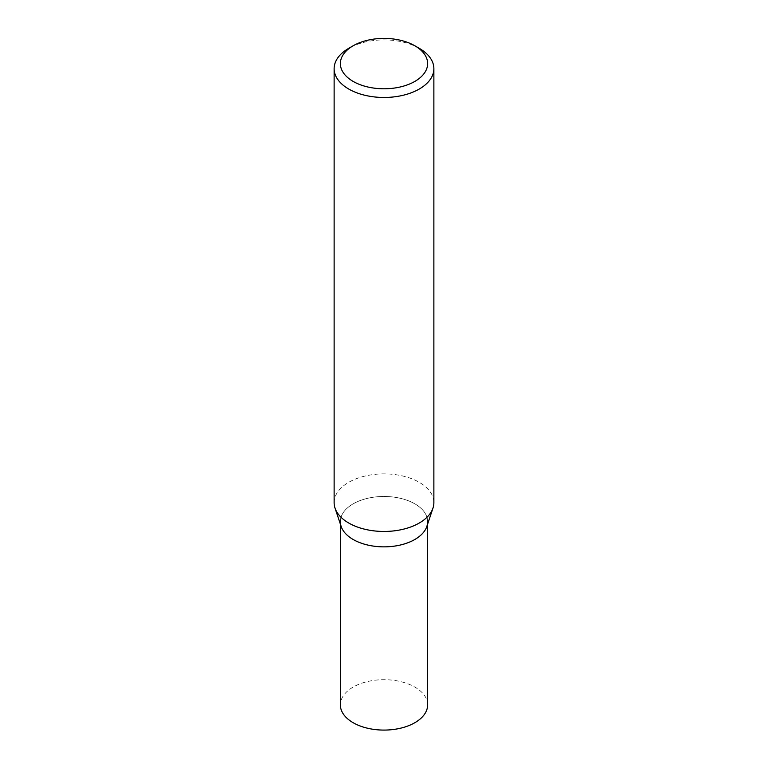 <?xml version="1.0" encoding="UTF-8"?>
<svg xmlns="http://www.w3.org/2000/svg" width="768" height="768" viewBox="0 0 768 768"><rect width="100%" height="100%" fill="white"/><g stroke="black" fill="none" stroke-linecap="round" stroke-linejoin="round"><path stroke-width="0.58" stroke-dasharray="3.84 2.88" d="M419.261 48.326A49.872 28.79 0 0 0 348.739 48.326M334.128 502.666A49.872 28.79 180 0 1 364.915 476.074A49.872 28.79 180 0 1 419.261 482.314A49.872 28.79 180 0 1 433.872 502.666M426.845 526.435A43.632 25.19 0 0 0 414.854 503.846A43.632 25.19 0 0 0 363.542 499.411A43.632 25.19 0 0 0 341.155 526.435M427.632 524.074L427.632 521.664A43.632 25.19 0 0 0 414.854 503.846A43.632 25.19 0 0 0 367.306 498.384A43.632 25.19 0 0 0 340.368 521.664L340.368 524.074M427.632 704.89A43.632 25.19 0 0 0 414.854 687.082A43.632 25.19 0 0 0 367.306 681.619A43.632 25.19 0 0 0 340.368 704.89"/><path stroke-width="1.15" d="M419.261 48.326L414.854 45.782A43.632 25.19 180 0 1 414.854 81.408A43.632 25.19 180 0 1 353.146 81.408A43.632 25.19 180 0 1 353.146 45.782A43.632 25.19 180 0 1 414.854 45.782L419.261 48.326A49.872 28.79 0 0 1 433.872 68.678L433.872 502.666A49.872 28.79 180 0 1 432.97 508.128A49.872 28.79 180 0 1 398.611 530.198A49.872 28.79 180 0 1 348.739 523.027A49.872 28.79 180 0 1 335.03 508.128A49.872 28.79 180 0 1 334.128 502.666L334.128 68.678A49.872 28.79 0 0 0 348.739 89.04A49.872 28.79 0 0 0 403.085 95.28A49.872 28.79 0 0 0 433.872 68.678M353.146 45.782L348.739 48.326A49.872 28.79 0 0 0 334.128 68.678M335.03 508.128L341.155 526.435A43.632 25.19 0 0 0 353.146 539.482A43.632 25.19 0 0 0 396.787 545.75A43.632 25.19 0 0 0 426.845 526.435L432.97 508.128M340.368 521.664A43.632 25.19 0 0 0 353.146 539.482A43.632 25.19 0 0 0 400.694 544.934A43.632 25.19 0 0 0 427.632 521.664M340.368 524.074L340.368 704.89A43.632 25.19 0 0 0 353.146 722.707A43.632 25.19 0 0 0 400.694 728.17A43.632 25.19 0 0 0 427.632 704.89L427.632 524.074"/></g></svg>
